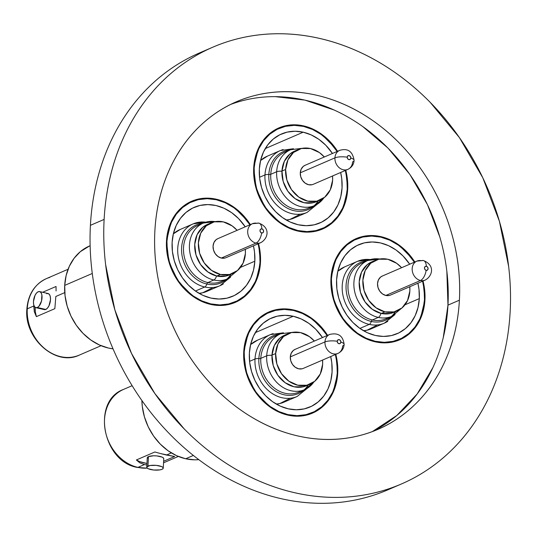 <?xml version="1.0" encoding="UTF-8"?>
<svg xmlns="http://www.w3.org/2000/svg" width="537" height="537" viewBox="0 0 537 537"><rect width="100%" height="100%" fill="white"/><g stroke="black" fill="none" stroke-linecap="round" stroke-linejoin="round"><path stroke-width="0.81" d="M191.642 201.254A55.063 45.437 -113.4 0 0 166.483 241.12L168.967 262.063L178.23 281.442L192.857 296.303C198.468 300.284 204.396 302.982 210.625 304.398C216.861 305.815 222.922 305.842 228.829 304.486C234.729 303.123 240.019 300.478 244.691 296.552C249.363 292.618 253.068 287.704 255.8 281.804L260.465 262.492A55.063 45.437 -113.4 0 0 258.545 243.617L260.465 262.492L259.982 262.7L260.465 262.492A55.063 45.437 -113.4 0 1 235.307 302.358A55.063 45.437 -113.4 0 1 187.89 292.35A55.063 45.437 -113.4 0 1 166.483 241.12L171.149 221.808C173.881 215.908 177.586 210.994 182.258 207.06C186.93 203.134 192.219 200.489 198.119 199.126C204.026 197.77 210.088 197.797 216.324 199.214C222.553 200.63 228.473 203.328 234.092 207.309L248.718 222.17L250.336 224.607A55.063 45.437 -113.4 0 0 191.642 201.254L190.843 201.597M327.59 335.343A55.063 45.437 -113.4 0 0 268.896 311.99A55.063 45.437 -113.4 0 0 243.738 351.856L246.221 372.792L255.484 392.171L270.111 407.039C275.729 411.013 281.65 413.712 287.879 415.128C294.115 416.544 300.176 416.578 306.083 415.215C311.984 413.852 317.273 411.208 321.945 407.281C326.617 403.354 330.322 398.434 333.054 392.534L337.719 373.222A55.063 45.437 -113.4 0 0 335.8 354.346L337.719 373.222L337.236 373.437L337.719 373.222A55.063 45.437 -113.4 0 1 312.561 413.087A55.063 45.437 -113.4 0 1 265.144 403.079A55.063 45.437 -113.4 0 1 243.738 351.856L248.403 332.544C251.135 326.644 254.84 321.723 259.512 317.797C264.184 313.863 269.473 311.218 275.374 309.862C281.281 308.5 287.342 308.533 293.578 309.95C299.807 311.366 305.734 314.064 311.346 318.038L325.972 332.906L327.59 335.336M356.118 238.65A55.063 45.437 -113.4 0 0 330.96 278.515L333.443 299.458L342.707 318.837L357.34 333.699C362.952 337.679 368.872 340.377 375.101 341.794C381.337 343.21 387.405 343.237 393.306 341.881C399.206 340.518 404.495 337.874 409.167 333.947C413.839 330.013 417.544 325.1 420.276 319.2L424.948 299.888A55.063 45.437 -113.4 0 0 423.022 281.012L424.948 299.888L424.458 300.096L424.948 299.888A55.063 45.437 -113.4 0 1 399.79 339.753A55.063 45.437 -113.4 0 1 352.366 329.745A55.063 45.437 -113.4 0 1 330.96 278.515L335.625 259.203C338.357 253.303 342.062 248.389 346.734 244.456C351.413 240.529 356.696 237.884 362.603 236.522C368.503 235.166 374.571 235.193 380.8 236.609C387.029 238.025 392.956 240.724 398.568 244.704L413.195 259.572L414.812 262.002A55.063 45.437 -113.4 0 0 356.118 238.65L355.326 238.992M278.864 127.92A55.063 45.437 -113.4 0 0 253.706 167.786L256.189 188.722L265.453 208.101L280.086 222.969C285.697 226.943 291.618 229.641 297.847 231.058C304.083 232.474 310.151 232.508 316.051 231.145C321.952 229.789 327.241 227.144 331.913 223.211C336.585 219.284 340.29 214.37 343.022 208.463L347.694 189.152A55.063 45.437 -113.4 0 0 345.768 170.276L347.694 189.152L347.204 189.366L347.694 189.152A55.063 45.437 -113.4 0 1 322.536 229.017A55.063 45.437 -113.4 0 1 275.112 219.009A55.063 45.437 -113.4 0 1 253.706 167.786L258.371 148.474C261.103 142.573 264.808 137.653 269.48 133.726C274.159 129.8 279.441 127.155 285.348 125.792C291.249 124.43 297.317 124.463 303.546 125.88C309.775 127.296 315.702 129.994 321.314 133.968L335.94 148.836L337.558 151.273A55.063 45.437 -113.4 0 0 278.864 127.92L278.072 128.262M212.813 47.189A237.884 196.28 -113.4 0 1 417.665 90.424A237.884 196.28 -113.4 0 1 510.15 311.728C510.956 296.807 510.459 281.737 508.646 266.513L499.403 221.271L482.77 177.727L459.39 137.559L430.157 102.305C419.518 91.498 408.201 81.839 396.192 73.334C384.19 64.823 371.725 57.627 358.81 51.747C345.895 45.86 332.772 41.403 319.441 38.375C306.11 35.341 292.833 33.797 279.602 33.737C266.365 33.677 253.437 35.1 240.818 38.006C228.191 40.913 216.109 45.256 204.577 51.022C193.045 56.788 182.285 63.876 172.283 72.28C162.288 80.684 153.253 90.25 145.171 100.969C137.096 111.689 130.135 123.362 124.289 135.982C118.435 148.601 113.817 161.939 110.427 175.975C107.031 190.017 104.93 204.496 104.124 219.411L90.417 225.332L104.124 219.411A237.884 196.28 -113.4 0 1 212.813 47.189L199.099 53.109A237.884 196.28 66.6 0 0 90.417 225.332A237.884 196.28 -113.4 0 1 206.02 50.31M371.926 431.768A178.412 147.212 66.6 0 0 447.972 305.123L459.397 300.19A178.412 147.212 -113.4 0 1 377.88 429.358A178.412 147.212 -113.4 0 1 224.238 396.93A178.412 147.212 -113.4 0 1 154.878 230.95A178.412 147.212 -113.4 0 1 236.394 101.782A178.412 147.212 -113.4 0 1 390.037 134.21A178.412 147.212 -113.4 0 1 459.397 300.19L447.972 305.123A178.412 147.212 66.6 0 0 230.742 104.4M104.124 219.411C103.319 234.327 103.816 249.403 105.621 264.62L114.871 309.869L131.505 353.413L154.884 393.581L184.117 428.828C194.75 439.642 206.074 449.294 218.082 457.806C230.084 466.317 242.549 473.513 255.464 479.393C268.379 485.273 281.502 489.731 294.833 492.765C308.164 495.792 321.441 497.343 334.672 497.403C347.909 497.463 360.837 496.04 373.457 493.134C386.083 490.227 398.159 485.884 409.697 480.118C421.23 474.352 431.99 467.264 441.991 458.86C451.986 450.456 461.021 440.89 469.103 430.171C477.178 419.451 484.139 407.778 489.986 395.158C495.832 382.532 500.457 369.201 503.847 355.165C507.243 341.123 509.344 326.644 510.15 311.728A237.884 196.28 -113.4 0 1 401.461 483.951A237.884 196.28 -113.4 0 1 196.609 440.716A237.884 196.28 -113.4 0 1 104.124 219.411M154.878 230.95C156.099 208.356 161.14 187.5 170.001 168.376C178.855 149.259 190.857 133.337 206 120.603C221.143 107.87 238.274 99.305 257.398 94.895C276.515 90.491 296.176 90.585 316.367 95.177C336.558 99.761 355.742 108.501 373.933 121.389C392.117 134.284 407.912 150.333 421.323 169.558C434.735 188.782 444.743 209.712 451.335 232.346C457.933 254.974 460.618 277.589 459.397 300.19C458.175 322.784 453.134 343.64 444.274 362.757C435.42 381.881 423.418 397.803 408.274 410.537C393.131 423.27 376.001 431.835 356.877 436.245C337.76 440.649 318.099 440.555 297.907 435.963C277.716 431.372 258.532 422.632 240.341 409.744C222.157 396.856 206.362 380.8 192.951 361.576C179.539 342.358 169.531 321.428 162.939 298.794C156.341 276.159 153.656 253.545 154.878 230.95M90.417 225.332A237.884 196.28 66.6 0 0 182.902 446.636A237.884 196.28 66.6 0 0 387.754 489.872A237.884 196.28 66.6 0 0 394.514 486.764A237.884 196.28 -113.4 0 1 186.158 449.482A237.884 196.28 -113.4 0 1 90.417 225.332M443.247 337.699L447.972 305.123L446.844 271.212M439.917 237.28L427.439 204.624L409.906 174.491L387.976 148.058L362.509 126.329M334.47 110.139L304.942 100.11L275.058 96.626M372.631 431.412L396.85 415.47L417.189 393.957L432.849 367.697M299.545 214.605L289.832 219.458L286.255 220.002A33.697 27.803 66.6 0 0 293.799 218.156L307.09 212.417A33.697 27.803 -113.4 0 1 278.072 206.289A33.697 27.803 -113.4 0 1 264.969 174.941L259.539 177.284L264.969 174.941A33.697 27.803 66.6 0 0 304.325 213.404M318.213 200.892A31.495 25.991 -113.4 0 1 287.214 208.121A31.495 25.991 -113.4 0 1 268.829 174.512A4.403 1.289 -176.9 0 0 264.969 174.941A4.403 1.289 3.1 0 1 268.829 174.512A31.495 25.991 -113.4 0 1 289.906 150.018A31.495 25.991 -113.4 0 0 268.829 174.512A2.202 0.644 -176.9 0 0 270.755 174.297A2.202 0.644 3.1 0 1 268.829 174.512A31.495 25.991 -113.4 0 0 287.214 208.121A31.495 25.991 -113.4 0 0 318.213 200.892M287.141 151.4A30.394 25.078 66.6 0 0 270.755 174.297A30.394 25.078 66.6 0 0 282.576 202.577A30.394 25.078 66.6 0 0 308.748 208.101A30.394 25.078 66.6 0 0 311.601 206.597M323.871 197.878A30.394 25.078 -113.4 0 1 314.655 205.55A30.394 25.078 -113.4 0 1 288.476 200.026A30.394 25.078 -113.4 0 1 276.662 171.746L270.755 174.297L276.662 171.746A30.394 25.078 66.6 0 0 312.158 206.443M281.952 171.249A5.504 1.604 -176.9 0 0 276.662 171.746A5.504 1.604 3.1 0 1 281.395 171.209M298.196 149.561A27.535 22.715 -113.4 0 1 324.335 156.985L319.421 152.582L310.534 148.541L301.438 148.494L293.504 152.461L287.946 159.838L285.617 169.491A27.535 22.715 -113.4 0 1 298.196 149.561L294.538 151.139A27.535 22.715 66.6 0 0 281.959 171.068L285.617 169.491L286.859 179.962L291.49 189.648L298.807 197.086L307.688 201.133L316.79 201.174L324.717 197.207L330.275 189.836L332.611 180.177A27.535 22.715 -113.4 0 0 332.544 175.988L332.611 180.177A27.535 22.715 -113.4 0 1 320.032 200.113A27.535 22.715 -113.4 0 1 296.317 195.106A27.535 22.715 -113.4 0 1 285.617 169.491L281.959 171.068A27.535 22.715 66.6 0 0 292.665 196.683A27.535 22.715 66.6 0 0 316.374 201.69A27.535 22.715 66.6 0 0 318.152 200.804M334.934 157.858L300.277 172.827A10.351 8.545 66.6 0 0 304.304 182.459A10.351 8.545 66.6 0 0 313.219 184.339L347.869 169.37A10.351 8.545 -113.4 0 1 338.954 167.49A10.351 8.545 -113.4 0 1 334.934 157.858A10.351 3.021 3.1 0 1 347.211 157.187A2.121 1.752 -113.4 0 1 349.131 155.569A2.121 1.752 -113.4 0 1 350.836 158.006A10.351 3.021 3.1 0 1 354.105 160.429A10.351 3.021 3.1 0 1 352.601 161.872A10.351 8.545 -113.4 0 1 347.869 169.37A10.351 8.545 66.6 0 1 338.954 167.49A10.351 8.545 66.6 0 1 334.934 157.858A10.351 8.545 -113.4 0 1 339.659 150.36A10.351 8.545 66.6 0 0 334.934 157.858A10.351 3.021 -176.9 0 1 347.211 157.187L347.815 155.871L349.131 155.569L350.379 156.455L350.836 158.006L350.225 159.321L348.909 159.623L347.661 158.737L347.211 157.187A2.121 1.752 -113.4 0 0 348.909 159.623A2.121 1.752 -113.4 0 0 350.836 158.006A10.351 3.021 -176.9 0 1 354.105 160.429C352.614 151.353 347.801 147.997 339.659 150.36L305.009 165.329A10.351 8.545 66.6 0 0 300.277 172.827L334.934 157.858M303.204 132.189L265.285 148.568L303.204 132.189L295.088 131.243L287.188 132.115L279.804 134.767L273.226 139.096L267.708 144.936L263.452 152.072L260.626 160.221L259.344 169.068L259.646 178.277L261.532 187.494L264.922 196.361L269.681 204.543L275.635 211.726L282.556 217.626L290.175 222.023L298.189 224.748A48.458 39.98 -113.4 0 1 260.183 181.815A48.458 39.98 -113.4 0 1 281.482 133.982A48.458 39.98 -113.4 0 1 303.204 132.189A48.458 39.98 -113.4 0 1 332.45 153.475L325.758 145.212L318.837 139.311L311.225 134.915L303.204 132.189M297.881 230.534L297.082 230.876L297.881 230.534A54.512 44.98 -113.4 0 1 255.122 182.238A54.512 44.98 -113.4 0 1 279.079 128.424A54.512 44.98 -113.4 0 1 303.519 126.403A54.512 44.98 -113.4 0 1 337.135 151.454L328.892 141.056L321.106 134.418L312.541 129.471L303.519 126.403L294.39 125.343L285.496 126.316L277.193 129.303L269.796 134.176L263.58 140.748L258.794 148.769L255.619 157.938L254.176 167.893L254.518 178.25L256.639 188.621L260.445 198.603L265.808 207.806L272.507 215.881L280.287 222.526L288.859 227.473L297.881 230.534A54.512 44.98 -113.4 0 0 322.314 228.514A54.512 44.98 -113.4 0 0 345.345 170.464L346.875 178.687L347.224 189.044L345.774 198.999L342.599 208.168L337.813 216.189L331.604 222.768L324.2 227.634L315.897 230.621L307.01 231.595L297.881 230.534M298.189 224.748L306.305 225.694L314.205 224.822L321.589 222.17L328.167 217.841L333.692 212.001L337.948 204.865L340.767 196.717L342.049 187.869L341.747 178.66L340.659 172.484A48.458 39.98 -113.4 0 1 319.911 222.956A48.458 39.98 -113.4 0 1 298.189 224.748M305.144 165.275L303.244 166.423L301.156 169.195L300.277 172.827L300.747 176.76L302.485 180.405L305.238 183.198L308.58 184.721L311.997 184.735M294.9 150.984L289.846 154.045L284.295 161.415L281.959 171.068L283.2 181.54L287.832 191.232L295.149 198.663L304.036 202.711L313.131 202.751L316.77 201.516M293.048 148.85A30.394 25.078 66.6 0 0 276.662 171.746A30.394 25.078 -113.4 0 1 290.551 149.742L284.644 152.293A30.394 25.078 66.6 0 0 270.755 174.297A30.394 25.078 66.6 0 0 306.251 208.994M283.133 149.555A33.697 27.803 66.6 0 0 264.969 174.941A33.697 27.803 -113.4 0 1 280.368 150.541L267.077 156.28A33.697 27.803 66.6 0 0 260.552 160.523L267.52 156.092M212.316 287.939L202.61 292.793L199.026 293.336A33.697 27.803 66.6 0 0 206.577 291.497L219.868 285.751A33.697 27.803 -113.4 0 1 204.765 287L195.428 291.034L204.765 287A33.697 27.803 66.6 0 0 223.325 283.898M230.991 274.232A31.495 25.991 -113.4 0 1 206.852 284.046A4.403 2.128 102.8 0 1 204.765 287A4.403 2.128 -77.2 0 0 206.852 284.046A31.495 25.991 -113.4 0 1 181.694 252.799A31.495 25.991 -113.4 0 1 201.435 223.506A31.495 25.991 -113.4 0 0 181.694 252.799A31.495 25.991 -113.4 0 0 206.852 284.046A2.202 1.067 102.8 0 1 207.9 282.563A2.202 1.067 -77.2 0 0 206.852 284.046A31.495 25.991 -113.4 0 0 230.991 274.232M194.3 227.305A30.394 25.078 66.6 0 0 184.506 257.713A30.394 25.078 66.6 0 0 207.9 282.563A30.394 25.078 66.6 0 0 221.526 281.435L227.433 278.891A30.394 25.078 -113.4 0 1 213.807 280.012L207.9 282.563L213.807 280.012A30.394 25.078 66.6 0 0 230.548 277.213M216.525 275.978A5.504 2.665 102.8 0 1 213.807 280.012A5.504 2.665 -77.2 0 0 216.377 276.454M232.81 273.447A27.535 22.715 -113.4 0 0 245.322 249.329L245.389 253.511L243.053 263.17L237.495 270.541L229.567 274.508L220.465 274.467L216.807 276.045A27.535 22.715 66.6 0 0 229.151 275.025L232.81 273.447A27.535 22.715 -113.4 0 1 220.465 274.467L211.585 270.42L204.268 262.989L199.636 253.296L198.395 242.831L200.724 233.172L206.282 225.802L214.216 221.835L223.311 221.875A27.535 22.715 -113.4 0 1 237.106 230.319L232.199 225.923L223.311 221.875A27.535 22.715 -113.4 0 0 210.974 222.895L207.316 224.473A27.535 22.715 66.6 0 0 195.213 251.652A27.535 22.715 66.6 0 0 216.807 276.045L220.465 274.467A27.535 22.715 -113.4 0 1 198.871 250.074A27.535 22.715 -113.4 0 1 210.974 222.895M252.437 223.701L217.787 238.67A10.351 8.545 66.6 0 0 213.236 248.886A10.351 8.545 66.6 0 0 221.351 258.055L256.008 243.093L221.351 258.055A10.351 8.545 66.6 0 0 225.996 257.673L260.646 242.704A10.351 8.545 -113.4 0 1 256.008 243.093A10.351 5.008 -77.2 0 0 261.687 232.964A2.121 1.752 -113.4 0 1 259.982 230.521A2.121 1.752 -113.4 0 1 261.908 228.903A10.351 5.008 -77.2 0 0 258.834 223.11A10.351 5.008 102.8 0 1 261.908 228.903L263.157 229.789L263.607 231.346L263.002 232.662L261.687 232.964L260.438 232.078L259.982 230.521L260.593 229.205L261.908 228.903A2.121 1.752 -113.4 0 1 263.607 231.346A2.121 1.752 -113.4 0 1 261.687 232.964A10.351 5.008 102.8 0 1 256.008 243.093A10.351 8.545 66.6 0 0 260.646 242.704C267.943 238.918 271.01 227.722 258.834 223.11L252.437 223.701A10.351 8.545 66.6 0 0 247.886 233.917A10.351 8.545 66.6 0 0 256.008 243.093A10.351 8.545 -113.4 0 1 247.886 233.917A10.351 8.545 -113.4 0 1 252.437 223.701A10.351 8.545 -113.4 0 1 257.075 223.318A10.351 5.008 102.8 0 1 258.834 223.11M35.919 307.688L44.383 309.614A8.263 3.994 -77.2 0 0 45.786 309.446L37.328 307.526A8.263 3.994 102.8 0 1 35.919 307.688A8.263 3.994 102.8 0 1 33.603 300.123A8.263 3.994 102.8 0 1 38.181 291.745L36.509 293.054L35.026 295.363L33.469 301.485L33.63 304.365L34.422 306.52L35.717 307.634L37.328 307.526L39 306.218L41.544 300.948L41.873 294.907L41.081 292.752L39.785 291.638L38.181 291.745A8.263 3.994 102.8 0 1 39.584 291.584A8.263 3.994 102.8 0 1 41.899 299.149A8.263 3.994 102.8 0 1 37.328 307.526L45.786 309.446L44.175 309.554M68.065 269.265L46.283 278.676A41.631 34.348 66.6 0 0 27.266 308.815A2.866 0.832 -176.9 0 0 26.85 309.225A2.866 0.832 3.1 0 1 27.266 308.815A41.631 34.348 -113.4 0 1 49.706 277.448M254.827 261.21A48.458 39.98 -113.4 0 1 232.689 296.29A48.458 39.98 -113.4 0 1 190.957 287.483A48.458 39.98 -113.4 0 1 172.122 242.402L172.424 251.611L174.31 260.828L177.693 269.702L182.459 277.884L188.413 285.06L195.334 290.967L202.946 295.363L210.967 298.089L219.083 299.028L226.983 298.163L234.367 295.511L240.945 291.182L246.47 285.335L250.719 278.206L253.545 270.057L254.827 261.21L254.525 252.001L253.437 245.818A48.458 39.98 -113.4 0 1 254.827 261.21L240.509 267.392L254.827 261.21M166.953 241.227A54.512 44.98 -113.4 0 1 191.857 201.758A54.512 44.98 -113.4 0 1 249.913 224.788L241.663 214.391L233.884 207.752L225.318 202.805L216.297 199.744L207.161 198.677L198.274 199.657L189.97 202.637L182.573 207.51L176.358 214.082L171.571 222.11L168.396 231.272L166.953 241.227L166.463 241.435L166.953 241.227A54.512 44.98 -113.4 0 0 188.145 291.94A54.512 44.98 -113.4 0 0 235.092 301.854A54.512 44.98 -113.4 0 0 259.995 262.385L258.552 272.34L255.377 281.502L250.591 289.524L244.375 296.102L236.978 300.975L228.675 303.955L219.787 304.935L210.652 303.868L201.63 300.807L193.065 295.86L185.285 289.221L178.586 281.14L173.223 271.937L169.41 261.955L167.296 251.591L166.953 241.227M258.122 243.798A54.512 44.98 -113.4 0 1 259.995 262.385L259.653 252.021L258.122 243.798M64.709 285.389L92.283 273.481L64.709 285.389L66.152 275.434L69.327 266.271L74.113 258.25L80.328 251.672L89.612 245.926A54.512 44.98 66.6 0 0 64.709 285.389A54.512 44.98 66.6 0 0 113.025 348.828L108.414 348.036L99.385 344.969L90.82 340.022L83.04 333.383L76.341 325.308L70.978 316.098L67.172 306.124L65.051 295.753L64.709 285.389M55.828 296.478L64.755 292.618L55.828 296.478L54.848 308.661L36.375 316.635L34.308 311.715L33.838 305.211L33.777 306.003L27.266 308.815L33.777 306.003L34.308 311.715L36.375 316.635L54.848 308.661L55.828 296.478M56.043 286.483L56.063 290.94L56.043 286.483L42.631 292.276L56.043 286.483M75.878 356.333A41.631 34.348 -113.4 0 1 27.266 308.815A41.631 34.348 66.6 0 0 43.45 347.54A41.631 34.348 66.6 0 0 79.301 355.105C55.707 366.751 23.997 338.451 26.85 309.211C28.031 294.531 34.516 284.348 46.283 278.676M245.228 226.815L238.535 218.546L231.615 212.645L224.003 208.249L215.981 205.523L207.866 204.584L199.965 205.449L192.582 208.101L186.003 212.43L180.479 218.277L176.23 225.406L173.404 233.555L172.122 242.402A48.458 39.98 -113.4 0 1 194.26 207.322A48.458 39.98 -113.4 0 1 245.228 226.815M35.147 307.325A21.258 10.284 -77.2 0 0 36.375 316.635L35.328 311.91L35.147 307.325M46.638 293.672L48.243 293.564L49.545 294.672L50.33 296.833L50.498 299.706L48.941 305.828L47.457 308.137L45.786 309.446A8.263 3.994 -77.2 0 0 50.364 301.069A8.263 3.994 -77.2 0 0 48.041 293.504L39.584 291.584M217.921 238.609L216.022 239.757L213.934 242.529L213.055 246.161L213.525 250.101L215.263 253.739L218.015 256.538L221.351 258.055L224.775 258.075M207.678 224.318L202.624 227.379L197.072 234.75L194.736 244.409L195.978 254.88L200.61 264.566L207.926 271.997L216.807 276.045L225.909 276.092L229.547 274.857M200.207 224.755A30.394 25.078 66.6 0 0 190.413 255.162A30.394 25.078 66.6 0 0 213.807 280.012A30.394 25.078 -113.4 0 1 189.964 253.081A30.394 25.078 -113.4 0 1 203.322 223.077A30.394 25.078 -113.4 0 1 215.23 221.627M216.069 221.499L203.322 223.077L197.421 225.627A30.394 25.078 66.6 0 0 184.063 255.632A30.394 25.078 66.6 0 0 207.9 282.563A30.394 25.078 66.6 0 0 218.841 282.388M189.689 225.735A33.697 27.803 66.6 0 0 178.828 259.445A33.697 27.803 66.6 0 0 204.765 287A33.697 27.803 -113.4 0 1 178.331 257.142A33.697 27.803 -113.4 0 1 193.145 223.875A33.697 27.803 -113.4 0 1 205.772 222.19M206.221 222.056L193.145 223.875L179.855 229.621A33.697 27.803 66.6 0 0 173.33 233.857L180.298 229.427M273.165 333.618A33.697 27.803 66.6 0 0 255.001 359.011L249.571 361.354L255.001 359.011A33.697 27.803 -113.4 0 1 270.4 334.611L257.109 340.351A33.697 27.803 66.6 0 0 250.584 344.593L257.552 340.163M283.073 332.92A30.394 25.078 66.6 0 0 266.694 355.816L260.787 358.367L266.694 355.816A30.394 25.078 -113.4 0 1 280.576 333.813L274.675 336.363A30.394 25.078 66.6 0 0 260.787 358.367A2.202 0.644 3.1 0 1 258.861 358.582A31.495 25.991 -113.4 0 0 277.246 392.191A31.495 25.991 -113.4 0 0 308.245 384.962A31.495 25.991 -113.4 0 1 277.246 392.191A31.495 25.991 -113.4 0 1 258.861 358.582A4.403 1.289 -176.9 0 0 255.001 359.011A4.403 1.289 3.1 0 1 258.861 358.582A31.495 25.991 -113.4 0 1 279.938 334.088A31.495 25.991 -113.4 0 0 258.861 358.582A2.202 0.644 -176.9 0 0 260.787 358.367A30.394 25.078 66.6 0 0 296.283 393.064M271.984 355.319A5.504 1.604 -176.9 0 0 266.694 355.816A5.504 1.604 3.1 0 1 271.42 355.279M275.649 353.561A27.535 22.715 -113.4 0 1 288.228 333.631A27.535 22.715 -113.4 0 1 314.367 341.055L309.453 336.652L300.566 332.611L291.47 332.564L283.536 336.531L277.978 343.908L275.649 353.561L271.99 355.138L275.649 353.561L276.891 364.032L281.522 373.718L288.839 381.156L297.72 385.197L306.822 385.244L314.749 381.277L320.307 373.9L322.643 364.247A27.535 22.715 -113.4 0 1 310.064 384.177A27.535 22.715 -113.4 0 1 286.349 379.176A27.535 22.715 -113.4 0 1 275.649 353.561M322.576 360.058A27.535 22.715 -113.4 0 1 322.643 364.247L322.576 360.058M288.228 333.631L284.57 335.209A27.535 22.715 66.6 0 0 271.99 355.138A27.535 22.715 66.6 0 0 282.697 380.753A27.535 22.715 66.6 0 0 306.405 385.761A27.535 22.715 66.6 0 0 308.184 384.875M324.959 341.928A10.351 8.545 -113.4 0 1 329.691 334.43A10.351 8.545 66.6 0 0 324.959 341.928A10.351 8.545 66.6 0 0 328.986 351.56A10.351 8.545 66.6 0 0 337.901 353.44A10.351 8.545 -113.4 0 1 328.986 351.56A10.351 8.545 -113.4 0 1 324.959 341.928A10.351 3.021 3.1 0 1 337.236 341.257A10.351 3.021 -176.9 0 0 324.959 341.928L290.309 356.897L324.959 341.928M344.136 344.499C343.076 335.82 338.256 332.463 329.691 334.43L295.041 349.399A10.351 8.545 66.6 0 0 290.309 356.897A10.351 8.545 66.6 0 0 294.336 366.523A10.351 8.545 66.6 0 0 303.251 368.409L337.901 353.44A10.351 8.545 -113.4 0 0 342.633 345.942A10.351 3.021 3.1 0 0 344.136 344.499A10.351 3.021 -176.9 0 0 340.867 342.076A2.121 1.752 -113.4 0 1 338.941 343.693A2.121 1.752 -113.4 0 1 337.236 341.257L337.847 339.941L339.162 339.639L340.411 340.525L340.867 342.076L340.257 343.391L338.941 343.693L337.692 342.807L337.236 341.257A2.121 1.752 -113.4 0 1 339.162 339.639A2.121 1.752 -113.4 0 1 340.867 342.076A10.351 3.021 3.1 0 1 344.136 344.499C343.808 348.56 341.733 351.54 337.901 353.44M147.5 458.403L147.366 457.457L148.467 456.625A8.263 2.41 -176.9 0 0 147.266 457.786L146.755 467.25A8.263 2.41 3.1 0 1 147.957 466.096L148.467 456.625L153.562 455.785L156.777 455.906L162.174 457.135L163.53 458.054L163.664 459.001M163.248 468.143L163.765 458.679A8.263 2.41 -176.9 0 0 157.804 456.027A8.263 2.41 -176.9 0 0 148.467 456.625L147.957 466.096A8.263 2.41 3.1 0 1 157.287 465.492A8.263 2.41 3.1 0 1 163.248 468.143A8.263 2.41 3.1 0 1 162.053 469.298L163.154 468.472L163.02 467.519L161.657 466.599L156.26 465.371L150.132 465.505L146.849 466.922L146.99 467.875L148.346 468.794L153.743 470.023L159.878 469.888L162.053 469.298A8.263 2.41 3.1 0 1 152.716 469.902A8.263 2.41 3.1 0 1 146.755 467.25M132.136 385.694L123.544 389.406A41.631 34.348 66.6 0 0 105.245 430.499A41.631 34.348 66.6 0 0 137.895 467.385A2.866 1.383 102.8 0 1 137.385 467.432A2.866 1.383 -77.2 0 0 137.895 467.385A41.631 34.348 -113.4 0 1 105.856 433.346A41.631 34.348 -113.4 0 1 119.268 391.701M293.236 316.259A48.458 39.98 -113.4 0 1 322.482 337.545L315.79 329.282L308.869 323.381L301.257 318.985L293.236 316.259L285.12 315.313L277.22 316.186L269.836 318.837L263.258 323.167L257.733 329.006L253.484 336.142L250.658 344.291L249.376 353.138L249.678 362.347L251.564 371.564L254.954 380.431L259.713 388.613L265.667 395.796L272.588 401.696L280.2 406.093L288.221 408.818L296.337 409.765L304.237 408.892L311.621 406.241L318.199 401.911L323.724 396.071L327.979 388.936L330.799 380.787L332.081 371.94L331.779 362.73L330.691 356.555A48.458 39.98 -113.4 0 1 309.943 407.026A48.458 39.98 -113.4 0 1 288.221 408.818A48.458 39.98 -113.4 0 1 250.215 365.885A48.458 39.98 -113.4 0 1 271.514 318.052A48.458 39.98 -113.4 0 1 293.236 316.259L255.317 332.638L293.236 316.259M287.906 414.604A54.512 44.98 -113.4 0 1 245.154 366.308A54.512 44.98 -113.4 0 1 269.111 312.494A54.512 44.98 -113.4 0 1 293.551 310.473A54.512 44.98 -113.4 0 1 327.167 335.524L318.918 325.127L311.138 318.481L302.573 313.534L293.551 310.473L284.415 309.413L275.528 310.386L267.225 313.373L259.827 318.246L253.612 324.818L248.826 332.839L245.651 342.009L244.207 351.963L244.55 362.321L246.664 372.691L250.477 382.666L255.84 391.876L262.539 399.951L270.319 406.59L278.884 411.537L287.906 414.604L287.114 414.947L287.906 414.604A54.512 44.98 -113.4 0 0 312.346 412.584A54.512 44.98 -113.4 0 0 335.377 354.527L336.907 362.757L337.249 373.114L335.806 383.069L332.631 392.238L327.845 400.26L321.629 406.831L314.232 411.704L305.929 414.692L297.042 415.665L287.906 414.604M185.668 458.766L193.36 455.443L185.668 458.766L176.646 455.705L168.074 450.758L160.294 444.112L153.595 436.037L148.232 426.834L144.426 416.853L142.305 406.482L141.889 400.521A54.512 44.98 66.6 0 0 185.668 458.766A54.512 44.98 66.6 0 0 198.784 459.645L194.797 459.833L185.668 458.766M166.457 455.047L171.377 452.919L166.457 455.047L174.659 456.497L163.624 461.263L174.659 456.497L160.805 453.631L166.457 455.047M154.844 451.986L160.805 453.631L154.844 451.986L136.371 459.967L154.844 451.986M139.694 462.76L136.371 459.967A21.258 6.202 -176.9 0 0 146.957 463.491L139.781 461.619L136.371 459.967L139.694 462.76L144.406 464.572L137.895 467.385L144.406 464.572L139.694 462.76M146.876 464.982L144.406 464.572L146.876 464.982M137.895 467.385A41.631 34.348 66.6 0 0 147.225 468.116M295.175 349.339L293.276 350.493L291.188 353.265L290.309 356.897L290.779 360.83L292.517 364.475L295.269 367.268L298.606 368.791L302.029 368.805M284.932 335.054L279.878 338.109L274.326 345.486L271.99 355.138L273.232 365.61L277.864 375.296L285.181 382.733L294.061 386.781L303.163 386.821L306.802 385.586M313.903 381.948A30.394 25.078 -113.4 0 1 304.687 389.62A30.394 25.078 -113.4 0 1 278.508 384.096A30.394 25.078 -113.4 0 1 266.694 355.816A30.394 25.078 66.6 0 0 302.19 390.513M277.173 335.471A30.394 25.078 66.6 0 0 260.787 358.367A30.394 25.078 66.6 0 0 272.608 386.647A30.394 25.078 66.6 0 0 298.78 392.171A30.394 25.078 66.6 0 0 301.633 390.668M307.412 388.211L297.122 396.487A33.697 27.803 -113.4 0 1 268.104 390.359A33.697 27.803 -113.4 0 1 255.001 359.011A33.697 27.803 66.6 0 0 294.357 397.474M289.571 398.669L279.864 403.529L276.28 404.072A33.697 27.803 66.6 0 0 283.831 402.226L297.122 396.487M354.165 263.13A33.697 27.803 66.6 0 0 343.304 296.847A33.697 27.803 66.6 0 0 369.241 324.395L359.904 328.429L369.241 324.395A33.697 27.803 -113.4 0 1 342.807 294.538A33.697 27.803 -113.4 0 1 357.622 261.277A33.697 27.803 -113.4 0 1 370.248 259.586M370.698 259.452L357.622 261.277L344.331 267.017A33.697 27.803 66.6 0 0 337.807 271.252L344.774 266.822M364.683 262.15A30.394 25.078 66.6 0 0 354.89 292.558A30.394 25.078 66.6 0 0 378.283 317.407L372.383 319.958L378.283 317.407A30.394 25.078 -113.4 0 1 354.44 290.483A30.394 25.078 -113.4 0 1 367.805 260.479L361.898 263.023A30.394 25.078 66.6 0 0 348.54 293.027A30.394 25.078 66.6 0 0 372.383 319.958A2.202 1.067 -77.2 0 0 371.336 321.441A31.495 25.991 -113.4 0 0 395.467 311.628A31.495 25.991 -113.4 0 1 371.336 321.441A4.403 2.128 102.8 0 1 369.241 324.395A4.403 2.128 -77.2 0 0 371.336 321.441A31.495 25.991 -113.4 0 1 346.17 290.195A31.495 25.991 -113.4 0 1 365.912 260.901A31.495 25.991 -113.4 0 0 346.17 290.195A31.495 25.991 -113.4 0 0 371.336 321.441A2.202 1.067 102.8 0 1 372.383 319.958A30.394 25.078 66.6 0 0 383.317 319.784M380.545 258.894L367.805 260.479A30.394 25.078 -113.4 0 1 379.706 259.022M381.002 313.373A5.504 2.665 102.8 0 1 378.283 317.407A5.504 2.665 -77.2 0 0 380.854 313.85M384.942 311.863A27.535 22.715 -113.4 0 1 363.348 287.47A27.535 22.715 -113.4 0 1 375.45 260.291A27.535 22.715 -113.4 0 1 387.795 259.27L396.675 263.318L401.589 267.715A27.535 22.715 -113.4 0 0 387.795 259.27L378.692 259.23L370.758 263.197L365.207 270.567L362.871 280.227L364.113 290.692L368.744 300.384L376.061 307.815L384.942 311.863L381.29 313.44L384.942 311.863L394.044 311.903L401.978 307.936L407.529 300.566L409.865 290.906L409.798 286.724A27.535 22.715 -113.4 0 1 397.286 310.842A27.535 22.715 -113.4 0 1 384.942 311.863M375.45 260.291L371.792 261.868A27.535 22.715 66.6 0 0 359.696 289.047A27.535 22.715 66.6 0 0 381.29 313.44A27.535 22.715 66.6 0 0 393.628 312.42L397.286 310.842M382.398 276.005L380.498 277.152L378.41 279.925L377.531 283.556L378.001 287.496L379.74 291.141L382.492 293.934L385.834 295.457A10.351 8.545 66.6 0 1 377.712 286.281A10.351 8.545 66.6 0 1 382.263 276.065L416.913 261.096A10.351 8.545 66.6 0 0 412.362 271.313A10.351 8.545 66.6 0 0 420.484 280.489A10.351 8.545 -113.4 0 1 412.362 271.313A10.351 8.545 -113.4 0 1 416.913 261.096A10.351 8.545 -113.4 0 1 421.558 260.714A10.351 5.008 102.8 0 1 423.317 260.505A10.351 5.008 102.8 0 1 426.385 266.298A2.121 1.752 -113.4 0 1 428.09 268.742A2.121 1.752 -113.4 0 1 426.163 270.359A10.351 5.008 102.8 0 1 420.484 280.489A10.351 8.545 66.6 0 0 425.123 280.106A10.351 8.545 -113.4 0 1 420.484 280.489A10.351 5.008 -77.2 0 0 426.163 270.359L424.915 269.473L424.465 267.916L425.069 266.6L426.385 266.298L427.633 267.184L428.09 268.742L427.479 270.057L426.163 270.359A2.121 1.752 -113.4 0 1 424.465 267.916A2.121 1.752 -113.4 0 1 426.385 266.298A10.351 5.008 -77.2 0 0 423.317 260.505C435.487 265.117 432.419 276.313 425.123 280.106L390.473 295.068A10.351 8.545 66.6 0 1 385.834 295.457L420.484 280.489L385.834 295.457L389.251 295.471M419.31 298.606L404.992 304.788L419.31 298.606L419.001 289.396L417.914 283.214A48.458 39.98 -113.4 0 1 419.31 298.606A48.458 39.98 -113.4 0 1 397.165 333.685A48.458 39.98 -113.4 0 1 355.44 324.878A48.458 39.98 -113.4 0 1 336.598 279.797A48.458 39.98 -113.4 0 1 358.736 244.718A48.458 39.98 -113.4 0 1 409.704 264.211L403.012 255.948L396.091 250.041L388.479 245.644L380.458 242.919L372.342 241.979L364.442 242.845L357.058 245.496L350.48 249.826L344.962 255.672L340.706 262.801L337.88 270.95L336.598 279.797L336.9 289.007L338.787 298.223L342.176 307.097L346.936 315.279L352.89 322.462L359.81 328.362L367.429 332.759L375.444 335.484L383.559 336.43L391.46 335.558L398.843 332.906L405.422 328.577L410.946 322.73L415.202 315.602L418.021 307.453L419.31 298.606M331.43 278.622L330.94 278.837L331.43 278.622A54.512 44.98 -113.4 0 1 356.333 239.153A54.512 44.98 -113.4 0 1 414.389 262.184L406.147 251.786L398.36 245.147L389.795 240.2L380.773 237.139L371.644 236.072L362.75 237.052L354.447 240.032L347.05 244.906L340.834 251.484L336.048 259.505L332.873 268.668L331.43 278.622A54.512 44.98 -113.4 0 0 352.621 329.342A54.512 44.98 -113.4 0 0 399.568 339.25A54.512 44.98 -113.4 0 0 424.478 299.78L423.035 309.735L419.853 318.897L415.067 326.926L408.858 333.497L401.454 338.37L393.151 341.351L384.264 342.331L375.135 341.27L366.113 338.203L357.541 333.255L349.762 326.617L343.062 318.535L337.699 309.332L333.893 299.351L331.772 288.987L331.43 278.622M422.599 281.193A54.512 44.98 -113.4 0 1 424.478 299.78L424.129 289.416L422.599 281.193M372.154 261.714L367.107 264.775L361.549 272.145L359.213 281.804L360.461 292.276L365.093 301.962L372.403 309.393L381.29 313.44L390.386 313.487L394.024 312.252M401.797 308.084L391.909 316.286A30.394 25.078 -113.4 0 1 378.283 317.407A30.394 25.078 66.6 0 0 395.024 314.608M358.783 264.701A30.394 25.078 66.6 0 0 348.983 295.108A30.394 25.078 66.6 0 0 372.383 319.958A30.394 25.078 66.6 0 0 386.002 318.837L391.909 316.286M394.668 314.836L384.344 323.146A33.697 27.803 -113.4 0 1 369.241 324.395A33.697 27.803 66.6 0 0 387.801 321.294M363.495 330.732A33.697 27.803 66.6 0 0 371.054 328.892L384.344 323.146M363.509 330.738L367.086 330.188L376.799 325.335M235.307 302.358L234.588 302.667M312.561 413.087L311.843 413.403M399.79 339.753L399.065 340.069M322.536 229.017L321.811 229.333M375.538 430.365L377.88 429.358M233.823 102.896L236.394 101.782M400.803 484.233L387.754 489.872M268.896 311.99L268.097 312.333M307.09 212.417L317.387 204.141M324.543 197.354L314.655 205.55L308.748 208.101L311.574 206.604M320.032 200.113L316.374 201.69M322.166 228.581L316.427 231.058M278.945 128.484L273.199 130.968M354.105 160.429C353.782 164.49 351.701 167.47 347.869 169.37M303.291 148.158L290.551 149.742M293.444 148.722L280.368 150.541M219.868 285.751L230.192 277.441M227.433 278.891L237.32 270.688M191.722 201.818L185.977 204.302M101.077 345.7L79.301 355.105M234.938 301.915L229.205 304.392M270.4 334.611L283.476 332.792M301.606 390.674L298.78 392.171L304.687 389.62L314.575 381.424M280.576 333.813L293.323 332.228M123.544 389.406C91.337 400.978 102.54 461.739 137.405 467.438L147.272 468.157M268.977 312.554L263.231 315.038M178.331 456.437L163.537 462.827M312.192 412.651L306.459 415.128M310.064 384.177L306.405 385.761M399.421 339.31L393.688 341.787M356.199 239.213L350.453 241.697M416.913 261.096L423.317 260.505"/></g></svg>
